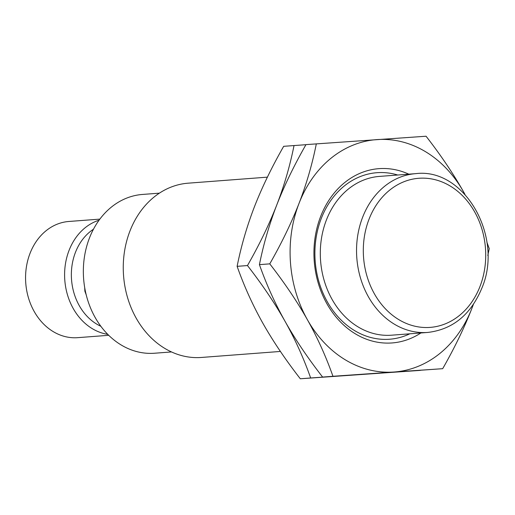 <?xml version="1.0" encoding="UTF-8"?>
<svg xmlns="http://www.w3.org/2000/svg" width="515" height="515" viewBox="0 0 515 515"><rect width="100%" height="100%" fill="white"/><g stroke="black" fill="none" stroke-linecap="round" stroke-linejoin="round"><path stroke-width="0.77" d="M267.401 177.147L188.175 183.179A87.389 71.45 -94.4 0 0 129.96 231.01A87.389 71.45 85.6 0 0 136.314 318.379A87.389 71.45 85.6 0 0 201.442 357.455L280.418 351.442M171.489 351.945L154.577 353.232A79.625 65.096 85.6 0 1 95.236 317.633A79.625 65.096 85.6 0 1 89.449 238.027A79.625 65.096 -94.4 0 1 142.488 194.445L159.399 193.157M100.856 326.285A53.405 43.666 85.6 0 1 75.448 252.369A53.405 43.666 -94.4 0 1 93.466 229.22M86.211 294.844L84.872 291.175L84.692 287.557M99.06 220.208A58.259 47.631 -94.4 0 0 69.062 250.393A58.259 47.631 85.6 0 0 107.751 334.344M108.71 335.304L77.688 337.666A58.259 47.631 85.6 0 1 34.267 311.614A58.259 47.631 85.6 0 1 30.031 253.367A58.259 47.631 -94.4 0 1 68.843 221.476L99.865 219.12M305.936 144.696L283.675 146.318C271.753 167.208 262.006 187.363 254.423 206.785C246.917 226.272 241.149 246.125 237.119 266.345L247.47 265.553C262.335 284.673 274.856 303.258 285.04 321.315C295.153 339.372 303.696 358.266 310.654 377.978L442.694 368.682C454.616 347.792 464.369 327.637 471.946 308.215L473.394 304.429M487.795 255.472L489.25 248.655L486.907 242.262M294.026 145.533C289.977 165.817 284.209 185.67 276.722 205.086C269.223 224.572 263.455 244.425 259.425 264.646C266.384 284.364 274.926 303.251 285.04 321.315C295.224 339.372 307.745 357.957 322.609 377.07L420.433 370.304M237.119 266.345C244.084 286.063 252.62 304.951 262.734 323.008C272.918 341.065 285.445 359.65 300.303 378.77L310.654 377.978M300.303 378.77L420.394 370.382M464.955 194.361L463.635 191.992C453.451 173.935 440.93 155.35 426.066 136.23L305.974 144.618C294.059 165.508 284.306 185.664 276.722 205.086C269.107 224.579 259.36 244.734 247.47 265.553M259.425 264.646L269.77 263.86C284.634 282.973 297.155 301.558 307.339 319.615A116.525 95.262 -94.4 0 1 299.028 203.393C291.413 222.886 281.66 243.041 269.77 263.86M316.326 143.833C312.277 164.118 306.509 183.971 299.028 203.393A116.525 95.262 85.6 0 1 377.173 139.578A116.525 95.262 85.6 0 1 463.635 191.992A116.525 95.262 85.6 0 1 464.903 194.309M442.694 368.682L393.801 372.03A116.525 95.262 -94.4 0 1 307.339 319.615C317.452 337.679 325.995 356.567 332.954 376.285L393.801 372.03A116.525 95.262 -94.4 0 0 471.946 308.215A116.525 95.262 85.6 0 0 473.298 304.565M408.807 174.173A87.389 71.45 85.6 0 0 320.639 216.493A87.389 71.45 -94.4 0 0 336.99 318.154A87.389 71.45 -94.4 0 0 420.897 332.96M397.735 175.016A83.507 68.27 85.6 0 0 321.296 218.411A83.507 68.27 85.6 0 0 334.016 311.981A83.507 68.27 85.6 0 0 409.818 333.804M415.682 173.652L379.446 176.407A79.625 65.096 -94.4 0 0 326.407 219.989A79.625 65.096 85.6 0 0 332.194 299.595A79.625 65.096 85.6 0 0 391.529 335.194L427.772 332.439A79.625 65.096 85.6 0 1 368.431 296.833A79.625 65.096 85.6 0 1 362.644 217.227A79.625 65.096 -94.4 0 1 415.682 173.652C464.685 167.427 504.069 237.196 481.731 288.432C470.659 314.8 452.672 329.471 427.772 332.439M322.609 377.07L332.954 376.285M369.036 219.203A74.772 61.13 85.6 0 0 398.642 319.532A74.772 61.13 85.6 0 0 479.993 286.462A74.772 61.13 -94.4 0 0 450.387 186.134A74.772 61.13 -94.4 0 0 369.036 219.203"/></g></svg>
